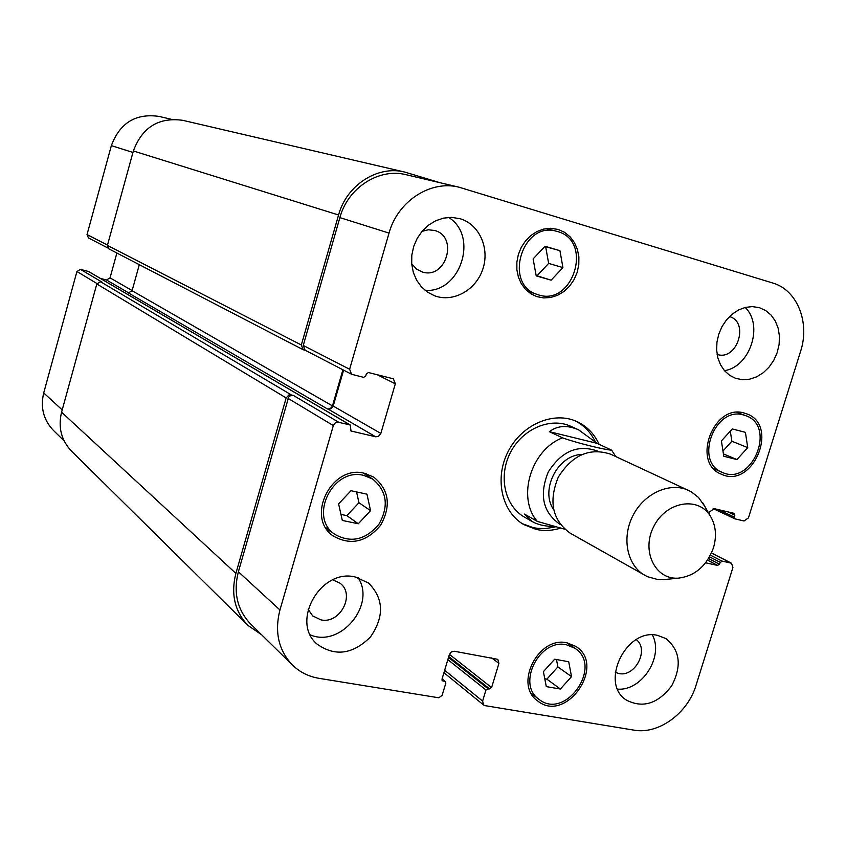 <?xml version="1.0" encoding="UTF-8"?>
<svg xmlns="http://www.w3.org/2000/svg" width="846" height="846" viewBox="0 0 846 846"><rect width="100%" height="100%" fill="white"/><g stroke="black" fill="none" stroke-linecap="round" stroke-linejoin="round"><path stroke-width="1.27" d="M597.107 443.346L611.616 450.157C605.704 449.924 579.161 443.706 562.527 437.858L549.371 431.672L597.107 443.346L578.653 429.863C567.328 424.882 557.567 425.485 549.371 431.672M553.062 526.476C544.57 526.265 537.622 524.626 532.219 521.57L524.562 514.104L537.316 521.4L564.642 529.173M522.257 523.653L533.192 527.64L537.792 528.38L545.638 528.549L555.124 526.995M595.15 441.411C590.582 432.169 583.899 425.305 575.1 420.8M578.653 429.863L570.976 426.373C550.545 416.845 522.49 428.763 510.424 452.568C498.093 476.245 504.734 506.003 524.383 517.054L532.219 521.57M560.327 528.211C552.195 530.696 544.19 531.119 536.322 529.459L523.79 524.594C501.657 511.957 494.212 478.265 508.182 451.426C521.876 424.438 553.591 410.87 576.76 421.498C586.796 426.151 594.241 433.734 599.084 444.256M581.889 454.471C557.948 454.725 539.843 489.961 553.58 509.567M704.781 506.352L698.458 497.395L691.066 491.663L610.801 454.249C589.778 447.301 572.277 454.937 558.286 477.165C548.356 501.488 552.343 520.163 570.236 533.202L647.391 576.676L657.702 579.521L667.314 579.267M688.697 490.437C670.233 481.628 644.345 493.102 632.967 515.531C621.355 537.845 627.098 565.583 645.012 575.46M713.453 547.838C716.953 535.782 715.853 525.091 710.164 515.753C697.971 496.031 666.109 501.667 653.873 526.275C640.993 550.556 654.963 579.743 678.101 578.178C694.904 576.147 706.685 566.027 713.453 547.838M171.495 119.349L158.932 116.388C135.73 113.153 119.868 122.903 111.355 145.639L87.032 234.575L88.47 237.938L107.854 247.984M709.107 513.903L709.773 511.767L714.236 508.658L734.243 513.363L734.846 515.129L734.243 517.054L735.058 518.884L744.046 520.977L748.446 517.889L800.549 351.46C810.161 322.538 797.27 289.924 772.705 283.008L459.071 187.209C430.73 179.786 397.652 201.158 389.033 233.094L349.62 369.247L351.566 374.27L363.621 377.358L365.726 376.026L366.35 373.869L368.454 372.536L393.39 378.818L395.325 383.82L380.837 433.427L378.384 436.42L375.645 436.779L351.005 430.995L350.265 424.988L88.629 271.513L80.507 269.388L76.923 271.503L43.717 392.925C40.27 407.497 43.506 419.997 53.446 430.434L64.159 440.946M116.875 253.039L110.043 277.869L106.501 279.973L100.378 278.408M747.716 447.629L736.94 459.558L723.785 456.269L721.405 440.935L732.276 428.943L745.421 432.348L747.716 447.629L731.853 441.231L730.299 431.111M736.94 459.558L723.415 453.911M722.97 451.034L731.853 441.231M571.526 676.631L560.369 689.035L546.294 686.614L543.396 671.661L554.659 659.203L568.713 661.741L571.526 676.631L557.884 666.923L556.478 659.531M544.782 678.778L546.865 679.148L557.884 666.923M560.369 689.035L546.865 679.148M370.559 510.656L358.302 523.759L342.323 520.449L338.601 503.888L350.984 490.722L366.953 494.17L370.559 510.656L358.947 502.736L356.568 491.928M340.959 514.4L346.86 515.637L358.947 502.736M358.302 523.759L346.86 515.637M562.928 267.6L551.127 280.174L536.216 275.891L533.117 258.897L545.036 246.271L559.936 250.68L562.928 267.6L548.652 263.413L545.659 246.725L544.835 246.482M559.936 250.68L545.659 246.725M536.153 275.542L537.009 275.785L548.652 263.413M551.127 280.174L537.009 275.785M566.482 644.811C539.579 638.159 516.324 684.171 538.944 699.282C565.244 720.919 603.589 666.109 574.815 648.216L566.482 644.811M567.084 642.844L575.925 646.45C606.688 665.527 565.731 724.081 537.665 700.932C513.575 684.784 538.405 635.748 567.084 642.844M743.719 415.037C714.807 405.71 693.847 461.874 722.23 472.354C751.851 486.693 777.04 426.067 745.717 415.672L743.719 415.037M744.321 413.081L746.415 413.747C779.885 424.808 752.972 489.559 721.363 474.204C691.108 462.984 713.506 403.119 744.321 413.081M557.546 231.55L556.562 231.275C522.141 220.626 503 285.039 537.601 294.556C572.636 307.722 593.892 241.068 557.546 231.55M529.289 292.695L531.69 292.6M550.513 229.721L548.546 228.335M558.18 229.435L564.546 232.312L570.045 236.764L574.402 242.559L577.395 249.39L578.886 256.92L578.791 264.756L577.141 272.497L574 279.762L569.538 286.191L563.975 291.458L557.599 295.286L550.714 297.485L543.671 297.94L536.829 296.618L530.77 293.71L525.503 289.343L521.316 283.706L518.387 277.076L516.874 269.768L516.864 262.123L518.355 254.53L521.273 247.349L525.482 240.93L530.77 235.59L536.882 231.582L543.513 229.107L550.355 228.283L558.18 229.435M363.939 475.463C333.155 466.844 308.24 516.747 334.593 534.207C350.826 543.375 365.631 540.023 378.997 524.139C389.065 506.003 386.96 490.976 372.674 479.069L363.939 475.463M327.508 530.262L330.649 531.246M368.528 476.414L366.508 473.834M364.563 473.326L373.805 477.144C389.097 489.834 391.36 505.876 380.615 525.26C366.318 542.223 350.508 545.786 333.187 535.952C305.142 517.287 331.769 464.126 364.563 473.326M350.265 424.988L337.67 422.101L335.386 422.799L333.483 425.104L279.952 609.966C274.368 631.983 278.546 650.352 292.483 665.072C299.812 672.147 308.589 676.546 318.847 678.302L438.863 697.802L442.109 695.306L445.831 683.198L445.43 681.612L442.395 680.755L441.993 679.169L449.342 654.614L451.278 651.959L454.239 651.24L497.829 659.33L498.918 663.38L491.6 687.597L485.964 689.976L482.611 701.08L483.595 704.993L485.022 705.638L633.897 730.13C658.516 734.719 687.787 713.326 696.078 685.175L732.911 567.518L731.536 563.235L721.892 561.035L717.746 565.445L705.606 562.802M355.13 576.961L368.465 582.957C383.809 598.45 384.496 616.417 370.527 636.879C352.93 654.36 335.175 656.813 317.25 644.24C290.157 622.148 320.56 568.226 355.13 576.961M657.691 635.409L665.887 638.571C680.11 650.236 682.024 666.024 671.608 685.947C657.934 703.745 642.886 708.483 626.484 700.15C599.127 683.526 626.188 627.341 657.691 635.409M759.348 307.648L765.704 310.556L771.14 315.135L775.37 321.163L778.183 328.311L779.452 336.2L779.113 344.449L777.188 352.623L773.773 360.311L769.056 367.122L763.261 372.726L756.684 376.819L749.651 379.188L742.524 379.717L735.671 378.363L729.664 375.338L724.536 370.76L720.538 364.838L717.852 357.858L716.647 350.159L716.953 342.112L718.783 334.107L722.04 326.545L726.577 319.788L732.15 314.183L738.495 309.996L745.294 307.426L752.221 306.601L759.348 307.648M460.076 218.712C479.333 224.285 489.95 248.312 482.802 269.187C475.96 290.167 453.139 302.847 434.474 295.74L427.452 292.103L421.403 286.836L416.613 280.174L413.324 272.423L411.695 263.963L411.812 255.175L413.683 246.503L417.205 238.35L422.217 231.127L428.478 225.173L435.69 220.764L443.484 218.131L451.5 217.359L460.076 218.712M310.292 634.87C340.399 647.994 376.163 604.996 358.144 577.691M308.134 609.321L312.692 615.92L320.92 619.864C340.039 624.327 355.637 594.495 340.081 583.243L332.848 579.859M617.643 689.12C641.881 691.203 664.163 656.348 652.351 634.934M615.285 672.348L618.849 673.522C635.177 677.403 649.506 649.517 636.277 639.597M724.451 370.654C750.074 366.931 763.853 325.15 745.167 307.458M717.122 354.442L717.323 354.495C737.078 361.02 749.609 322.189 729.506 316.563M425.136 290.379C460.446 293.118 478.963 235.981 448.602 217.422M411.674 263.688L416.581 269.155L422.408 272.021C446.096 279.719 458.796 236.573 434.58 230.461L428.309 229.784L422.038 231.339M351.566 374.27L305.11 350.202L303.249 345.464L339.88 217.612C347.886 187.643 379.135 167.667 406.122 174.72L459.071 187.209M342.905 369.787L332.319 406.344L330.151 408.703L327.561 409.02L330.902 408.872L333.06 406.514L343.603 370.146M292.483 665.072L250.543 623.904C237.24 609.871 233.189 592.496 238.382 571.769L288.676 397.102L290.855 395.378L293.065 395.241L338.601 422.196M305.491 350.392L303.196 349.726L301.324 344.978L338.569 215C346.564 185.063 377.728 165.097 404.695 172.055L439.835 182.673M261.573 634.733L247.941 625.406C234.723 611.383 230.704 594.051 235.886 573.408L286.16 397.937L288.941 394.923L293.065 395.241M404.695 172.055L182.789 120.333C158.72 117.055 142.234 127.26 133.351 150.969L107.41 245.393L108.901 248.893L303.196 349.726M139.304 264.671L132.092 290.717L128.412 292.928L327.561 409.02M80.507 269.388L101.996 282.109L100.537 281.739L96.814 283.96L61.578 412.182C57.972 427.325 61.282 440.311 71.519 451.13L247.941 625.406M598.08 451.267C578.252 444.034 561.649 450.95 548.261 472.015C538.934 495.164 542.973 512.687 560.401 524.594M562.527 437.858C530.992 449.649 516.599 497.776 537.316 521.4M339.88 217.612L389.033 233.094M303.249 345.464L349.62 369.247M377.147 374.693L395.325 383.82M333.218 406.069L380.837 433.427M328.311 409.2L375.645 436.779M288.074 398.392L333.324 425.58M238.382 571.769L279.952 609.966M491.653 657.902L498.918 663.38M444.647 670.286L482.611 701.08M711.475 553.073L730.902 563.002M132.949 152.439L111.355 145.639M107.495 245.076L87.032 234.575M132.135 290.559L110.043 277.869M128.867 293.002L106.501 279.973M96.952 283.537L76.923 271.503M62.202 409.908L43.717 392.925M734.645 518.693L713.21 508.605M734.243 517.054L718.476 509.652M734.846 515.129L727.782 511.83M717.746 565.445L707.542 560.137M719.523 564.197L708.578 558.529M720.115 562.283L709.572 556.848M721.892 561.035L710.471 555.166M485.964 689.976L447.841 659.647M487.888 688.633L448.496 657.427M489.686 688.94L448.761 656.559M491.6 687.597L449.427 654.36M442.987 681.03L442.014 680.226M444.837 681.347L442.035 679.031M235.886 573.408L61.578 412.182M286.16 397.937L96.814 283.96M291.151 394.786L100.537 281.739M349.842 424.829L88.344 271.397M351.428 431.164L350.646 430.699M332.467 405.9L132.092 290.717M301.324 344.978L107.41 245.393M338.569 215L133.351 150.969M615.761 456.554L611.626 450.157M710.164 515.753L702.709 502.746M678.101 578.178L663.179 579.69M574.815 648.216L566.873 642.812M538.944 699.282L531.277 693.456M745.717 415.672L736.972 412.383M722.23 472.354L713.675 468.631M556.562 231.275L546.156 228.589M537.601 294.556L527.428 291.193M372.674 479.069L363.325 473.083M334.593 534.207L325.678 527.534M483.595 704.993L443.928 672.686M731.536 563.235L711.507 552.998M713.167 508.615L734.836 518.81M442.088 678.852L445.43 681.612"/></g></svg>
